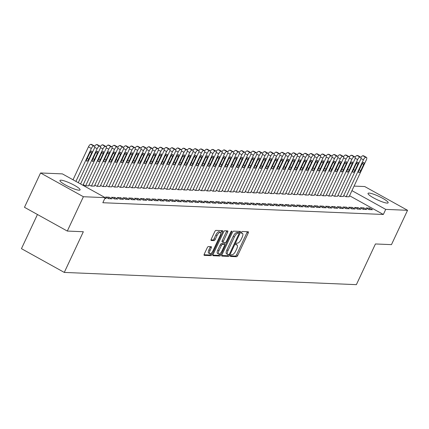 <?xml version="1.0" encoding="UTF-8"?>
<svg xmlns="http://www.w3.org/2000/svg" width="429" height="429" viewBox="0 0 429 429"><rect width="100%" height="100%" fill="white"/><g stroke="black" fill="none" stroke-linecap="round" stroke-linejoin="round"><path stroke-width="0.64" d="M230.529 255.566A0.981 0.359 119 0 0 230.453 256.435A0.981 0.359 119 0 0 230.518 256.456L236.556 256.708A1.4 0.515 119 0 0 237.709 255.486L248.23 233.017A1.4 0.515 119 0 0 248.343 231.773A1.4 0.515 119 0 0 248.246 231.746L242.213 231.494A0.981 0.359 119 0 0 241.404 232.352A0.981 0.359 119 0 0 241.329 233.22A0.981 0.359 119 0 0 241.393 233.242L242.176 233.274A4.472 1.657 119 0 1 242.476 233.355A4.472 1.657 119 0 1 242.122 237.344L241.243 239.216A4.472 1.657 119 0 1 237.553 243.13L236.776 243.098A0.981 0.359 119 0 0 235.966 243.956A0.981 0.359 119 0 0 235.891 244.83A0.981 0.359 119 0 0 235.955 244.846L236.738 244.879A4.472 1.657 119 0 1 237.039 244.959A4.472 1.657 119 0 1 236.685 248.949L235.805 250.82A4.472 1.657 119 0 1 232.116 254.74L231.338 254.708A0.981 0.359 119 0 0 230.529 255.566M60.988 180.18A11.111 1.882 -154.9 0 1 72.726 184.416A11.111 1.882 -154.9 0 1 80.078 189.902A11.111 1.882 -154.9 0 1 79.043 190.197A11.111 1.882 -154.9 0 1 67.31 185.961A11.111 1.882 -154.9 0 1 59.953 180.475A11.111 1.882 -154.9 0 1 60.988 180.18M369.063 193.077A11.111 1.882 -154.9 0 1 380.796 197.313A11.111 1.882 -154.9 0 1 388.154 202.799A11.111 1.882 -154.9 0 1 387.119 203.094A11.111 1.882 -154.9 0 1 375.386 198.858A11.111 1.882 -154.9 0 1 368.028 193.372A11.111 1.882 -154.9 0 1 369.063 193.077M208.376 246.557A1.4 0.515 119 0 0 207.223 247.78L204.268 254.081A1.4 0.515 119 0 0 204.161 255.33A1.4 0.515 119 0 0 204.252 255.357L210.961 255.636A1.4 0.515 119 0 0 212.114 254.413L222.635 231.944A1.4 0.515 119 0 0 222.742 230.7A1.4 0.515 119 0 0 222.651 230.673L215.948 230.394A1.4 0.515 119 0 0 214.795 231.617L211.229 239.232A1.4 0.515 119 0 0 211.116 240.476A1.4 0.515 119 0 0 211.213 240.503L214.082 240.621A1.4 0.515 119 0 0 215.235 239.398L216.999 235.623A3.743 1.384 119 0 1 220.334 232.416A3.743 1.384 119 0 1 220.039 235.752L213.111 250.541A3.743 1.384 119 0 1 209.781 253.748A3.743 1.384 119 0 1 210.076 250.413L211.229 247.946A1.4 0.515 119 0 0 211.336 246.702A1.4 0.515 119 0 0 211.245 246.675L208.376 246.557M105.207 197.646L83.387 196.729L40.557 172.973L62.382 173.884L105.207 197.646L102.826 202.729L383.344 214.473L385.725 209.39L351.936 190.642M354.064 186.095L364.72 186.545L407.55 210.301L391.468 244.632L375.434 243.962L356.376 284.652L64.28 272.42L83.339 231.735L67.305 231.059L83.387 196.729M407.55 210.301L385.725 209.39M221.943 254.821A1.4 0.515 119 0 0 221.831 256.07A1.4 0.515 119 0 0 221.927 256.097L228.63 256.376A1.4 0.515 119 0 0 229.783 255.153L240.304 232.684A1.4 0.515 119 0 0 240.417 231.44A1.4 0.515 119 0 0 240.32 231.413L233.617 231.134A1.4 0.515 119 0 0 232.464 232.357L221.943 254.821M219.793 256.006L213.09 255.727A1.4 0.515 119 0 1 212.993 255.7A1.4 0.515 119 0 1 213.106 254.451L223.627 231.987A1.4 0.515 119 0 1 224.78 230.764L227.649 230.882A1.4 0.515 119 0 1 227.745 230.909A1.4 0.515 119 0 1 227.633 232.153L223.364 241.264A1.4 0.515 119 0 0 223.257 242.514A1.4 0.515 119 0 0 223.348 242.541L225.252 242.616A1.4 0.515 119 0 0 226.405 241.393L230.85 231.907A0.981 0.359 119 0 1 231.724 231.07A0.981 0.359 119 0 1 231.644 231.944L220.946 254.783A1.4 0.515 119 0 1 219.793 256.006L218.634 255.362L212.881 255.121M37.452 214.5L21.45 248.659L64.28 272.42M104.805 198.509L106.183 198.568L105.067 197.946M117.76 199.051L114.87 197.447L111.395 197.302L114.291 198.906L117.76 199.051M89.028 184.894L91.141 186.063L94.38 186.079M129.338 199.539L126.448 197.93L122.973 197.785L125.869 199.388L129.338 199.539M100.606 185.376L102.713 186.545L105.952 186.561M140.916 200.021L138.025 198.418L134.55 198.268L137.441 199.876L140.916 200.021M112.183 185.864L114.291 187.033L117.53 187.049M152.493 200.504L149.598 198.9L146.128 198.756L149.019 200.359L152.493 200.504M123.761 186.347L125.869 187.516L129.108 187.532M164.071 200.992L161.175 199.383L157.706 199.238L160.596 200.847L164.071 200.992M135.339 186.835L137.446 188.004L140.685 188.02M175.649 201.474L172.753 199.871L169.283 199.726L172.174 201.33L175.649 201.474M146.916 187.317L149.024 188.487L152.263 188.503M187.226 201.962L184.331 200.354L180.861 200.209L183.751 201.812L187.226 201.962M158.494 187.8L160.602 188.969L163.84 188.985M198.804 202.445L195.908 200.842L192.439 200.692L195.329 202.3L198.804 202.445M170.072 188.288L172.179 189.457L175.418 189.473M210.382 202.928L207.486 201.324L204.011 201.18L206.907 202.783L210.382 202.928M181.649 188.771L183.757 189.94L186.996 189.956M221.959 203.416L219.063 201.807L215.589 201.662L218.484 203.271L221.959 203.416M193.227 189.259L195.334 190.428L198.573 190.444M233.537 203.898L230.641 202.295L227.166 202.15L230.062 203.754L233.537 203.898M204.805 189.741L206.912 190.91L210.151 190.926M245.115 204.386L242.219 202.778L238.744 202.633L241.64 204.236L245.115 204.386M216.382 190.224L218.49 191.393L221.729 191.409M256.692 204.869L253.796 203.266L250.322 203.115L253.217 204.724L256.692 204.869M227.96 190.712L230.067 191.881L233.306 191.897M268.27 205.352L265.374 203.748L261.899 203.603L264.795 205.207L268.27 205.352M239.538 191.195L241.645 192.364L244.884 192.38M279.842 205.84L276.952 204.231L273.477 204.086L276.373 205.695L279.842 205.84M251.115 191.677L253.223 192.852L256.462 192.862M291.42 206.322L288.529 204.719L285.054 204.574L287.95 206.177L291.42 206.322M262.693 192.165L264.8 193.334L268.039 193.35M302.997 206.805L300.107 205.201L296.632 205.057L299.528 206.66L302.997 206.805M274.265 192.648L276.378 193.817L279.617 193.833M314.575 207.293L311.685 205.684L308.21 205.539L311.105 207.148L314.575 207.293M285.843 193.136L287.956 194.305L291.194 194.321M326.153 207.775L323.262 206.172L319.787 206.027L322.683 207.631L326.153 207.775M297.42 193.618L299.528 194.787L302.767 194.804M337.73 208.263L334.84 206.655L331.365 206.51L334.255 208.119L337.73 208.263M308.998 194.101L311.105 195.275L314.344 195.286M349.308 208.746L346.412 207.143L342.943 206.998L345.833 208.601L349.308 208.746M320.576 194.589L322.683 195.758L325.922 195.774M360.886 209.229L357.99 207.625L354.52 207.48L357.411 209.084L360.886 209.229M332.153 195.072L334.261 196.241L337.5 196.257M372.463 209.717L369.567 208.108L366.098 207.963L368.988 209.572L372.463 209.717M343.731 195.56L345.838 196.729L349.077 196.745M383.344 214.473L349.555 195.731M73.145 179.52L72.49 179.494M337.945 195.313L340.052 196.487L343.291 196.498M366.677 209.475L363.781 207.867L360.306 207.722L363.202 209.331L366.677 209.475M326.367 194.83L328.475 195.999L331.714 196.015M355.099 208.987L352.204 207.384L348.729 207.239L351.624 208.843L355.099 208.987M314.789 194.348L316.897 195.517L320.136 195.533M343.522 208.505L340.626 206.896L337.151 206.751L340.047 208.36L343.522 208.505M303.212 193.86L305.319 195.029L308.558 195.045M331.944 208.017L329.048 206.413L325.573 206.269L328.469 207.872L331.944 208.017M291.634 193.377L293.742 194.546L296.981 194.562M320.366 207.534L317.471 205.931L313.996 205.786L316.892 207.389L320.366 207.534M280.057 192.889L282.164 194.064L285.403 194.074M308.789 207.051L305.893 205.443L302.424 205.298L305.314 206.907L308.789 207.051M268.479 192.406L270.586 193.576L273.825 193.592M297.211 206.564L294.315 204.96L290.846 204.815L293.736 206.419L297.211 206.564M256.901 191.924L259.009 193.093L262.248 193.109M285.634 206.081L282.738 204.477L279.268 204.327L282.159 205.936L285.634 206.081M245.324 191.436L247.431 192.605L250.67 192.621M274.056 205.593L271.16 203.989L267.691 203.845L270.581 205.448L274.056 205.593M233.746 190.953L235.853 192.122L239.092 192.138M262.478 205.11L259.583 203.507L256.113 203.362L259.003 204.965L262.478 205.11M222.168 190.471L224.276 191.64L227.515 191.65M250.901 204.628L248.005 203.019L244.535 202.874L247.426 204.483L250.901 204.628M210.591 189.983L212.698 191.152L215.937 191.168M239.323 204.14L236.433 202.536L232.958 202.391L235.848 203.995L239.323 204.14M199.013 189.5L201.121 190.669L204.36 190.685M227.745 203.657L224.855 202.054L221.38 201.903L224.276 203.512L227.745 203.657M187.435 189.012L189.548 190.181L192.787 190.197M216.168 203.174L213.277 201.566L209.802 201.421L212.698 203.024L216.168 203.174M175.858 188.529L177.971 189.698L181.21 189.715M204.59 202.686L201.7 201.083L198.225 200.938L201.121 202.542L204.59 202.686M164.286 188.047L166.393 189.216L169.632 189.232M193.012 202.204L190.122 200.595L186.647 200.45L189.543 202.059L193.012 202.204M152.708 187.559L154.815 188.728L158.054 188.744M181.435 201.716L178.544 200.112L175.07 199.968L177.965 201.571L181.435 201.716M141.13 187.076L143.238 188.245L146.477 188.261M169.863 201.233L166.967 199.63L163.492 199.48L166.388 201.088L169.863 201.233M129.553 186.588L131.66 187.757L134.899 187.773M158.285 200.751L155.389 199.142L151.914 198.997L154.81 200.6L158.285 200.751M117.975 186.106L120.082 187.275L123.321 187.291M146.707 200.263L143.812 198.659L140.337 198.514L143.232 200.118L146.707 200.263M106.397 185.623L108.505 186.792L111.744 186.808M135.13 199.78L132.234 198.171L128.759 198.026L131.655 199.635L135.13 199.78M94.82 185.135L96.927 186.304L100.166 186.32M123.552 199.292L120.656 197.689L117.181 197.544L120.077 199.147L123.552 199.292M83.242 184.652L85.35 185.821L88.588 185.837M111.974 198.809L109.079 197.206L105.604 197.061L108.499 198.665L111.974 198.809M67.305 231.059L24.474 207.304L40.557 172.973M369.567 208.108L368.908 209.524M363.781 207.867L363.116 209.282M357.99 207.625L357.33 209.041M352.204 207.384L351.539 208.8M346.412 207.143L345.753 208.553M340.626 206.896L339.961 208.312M334.84 206.655L334.175 208.07M329.048 206.413L328.389 207.829M323.262 206.172L322.597 207.588M317.471 205.931L316.811 207.341M311.685 205.684L311.02 207.1M305.893 205.443L305.234 206.858M300.107 205.201L299.442 206.617M294.315 204.96L293.656 206.376M288.529 204.719L287.864 206.129M282.738 204.477L282.078 205.888M276.952 204.231L276.287 205.647M271.16 203.989L270.501 205.405M265.374 203.748L264.709 205.164M259.583 203.507L258.923 204.917M253.796 203.266L253.131 204.676M248.005 203.019L247.345 204.435M242.219 202.778L241.554 204.193M236.433 202.536L235.768 203.952M230.641 202.295L229.982 203.705M224.855 202.054L224.19 203.464M219.063 201.807L218.404 203.223M213.277 201.566L212.612 202.981M207.486 201.324L206.826 202.74M201.7 201.083L201.035 202.493M195.908 200.842L195.249 202.252M190.122 200.595L189.457 202.011M184.331 200.354L183.671 201.769M178.544 200.112L177.879 201.528M172.753 199.871L172.093 201.281M166.967 199.63L166.302 201.04M161.175 199.383L160.516 200.799M155.389 199.142L154.724 200.558M149.598 198.9L148.938 200.316M143.812 198.659L143.147 200.07M138.025 198.418L137.36 199.828M132.234 198.171L131.574 199.587M126.448 197.93L125.783 199.346M120.656 197.689L119.997 199.104M114.87 197.447L114.205 198.858M109.079 197.206L108.419 198.616M237.039 244.959L235.88 244.321A4.472 1.657 119 0 0 235.837 244.299M242.476 233.355L241.318 232.711A4.472 1.657 119 0 0 241.275 232.69M230.416 255.856L235.398 256.065A1.4 0.515 119 0 0 236.551 254.842L247.072 232.373A1.4 0.515 119 0 0 247.297 231.708M238.696 233.011L239.146 232.046A1.4 0.515 119 0 0 239.371 231.376M221.718 255.491L227.472 255.732A1.4 0.515 119 0 0 228.582 254.59M228.823 254.601A0.981 0.359 119 0 0 229.628 253.743L238.867 234.025A0.981 0.359 119 0 0 238.942 233.151A0.981 0.359 119 0 0 238.878 233.135L238.052 233.103A4.472 1.657 119 0 0 234.368 237.017L228.051 250.498A4.472 1.657 119 0 0 227.697 254.488A4.472 1.657 119 0 0 227.997 254.569L228.823 254.601M237.838 232.556A0.981 0.359 119 0 0 237.784 232.513A0.981 0.359 119 0 0 237.72 232.491L238.878 233.135M227.697 254.488L226.539 253.845A4.472 1.657 119 0 1 226.893 249.855L233.21 236.379A4.472 1.657 119 0 1 236.899 232.459L237.72 232.491M223.187 242.449L222.195 241.897A1.4 0.515 119 0 1 222.099 241.87A1.4 0.515 119 0 1 222.211 240.626L226.48 231.515A1.4 0.515 119 0 0 226.7 230.845M225.187 242.616L224.394 244.316M220.072 253.534L219.787 254.14L220.946 254.783M218.94 250.718A3.743 1.384 119 0 0 218.645 254.054A3.743 1.384 119 0 0 221.981 250.847L224.421 245.635A1.4 0.515 119 0 0 224.528 244.391A1.4 0.515 119 0 0 224.437 244.364L222.533 244.283A1.4 0.515 119 0 0 221.38 245.511L218.94 250.718L217.782 250.08A3.743 1.384 119 0 0 217.487 253.416L218.645 254.054M223.445 243.817A1.4 0.515 119 0 0 223.37 243.747A1.4 0.515 119 0 0 223.278 243.726L224.437 244.364M217.782 250.08L220.222 244.868A1.4 0.515 119 0 1 221.375 243.645L223.278 243.726M218.634 255.362A1.4 0.515 119 0 0 219.787 254.14M209.781 253.748L208.623 253.105A3.743 1.384 119 0 1 208.918 249.769L210.071 247.308A1.4 0.515 119 0 0 210.296 246.637M220.334 232.416L219.176 231.773A3.743 1.384 119 0 0 215.846 234.979L216.999 235.623M211.004 239.902L212.923 239.983A1.4 0.515 119 0 0 214.076 238.755L215.846 234.979M220.678 233.011L221.477 231.306A1.4 0.515 119 0 0 221.702 230.636M204.043 254.751L209.802 254.992A1.4 0.515 119 0 0 210.955 253.77L211.207 253.228M346.128 196.739L363.417 159.84A2.847 1.051 119 0 1 365.765 157.346L366.339 157.368A2.847 1.051 119 0 1 366.532 157.422A2.847 1.051 119 0 1 366.307 159.963L349.024 196.863M360.955 157.438A2.847 1.051 -61 0 1 362.87 155.738L363.449 155.765A2.847 1.051 -61 0 1 363.636 155.818A2.847 1.051 -61 0 1 363.781 155.952M361.792 164.441L358.934 170.544A2.279 0.842 119 0 0 358.751 172.576A2.279 0.842 119 0 0 360.784 170.619L363.642 164.516A2.279 0.842 119 0 0 363.824 162.484A2.279 0.842 119 0 0 361.792 164.441M340.342 196.498L357.625 159.599A2.847 1.051 119 0 1 359.974 157.105L360.553 157.127A2.847 1.051 119 0 1 360.746 157.18A2.847 1.051 119 0 1 360.521 159.717L343.232 196.616M355.164 157.196A2.847 1.051 -61 0 1 357.078 155.496L357.657 155.523A2.847 1.051 -61 0 1 357.85 155.571A2.847 1.051 -61 0 1 357.995 155.711M356 164.194L353.142 170.302A2.279 0.842 119 0 0 352.965 172.335A2.279 0.842 119 0 0 354.998 170.377L357.856 164.275A2.279 0.842 119 0 0 358.033 162.242A2.279 0.842 119 0 0 356 164.194M334.55 196.257L351.839 159.357A2.847 1.051 119 0 1 354.188 156.858L354.767 156.885A2.847 1.051 119 0 1 354.955 156.939A2.847 1.051 119 0 1 354.729 159.475L337.446 196.375M349.378 156.955A2.847 1.051 -61 0 1 351.292 155.255L351.871 155.282A2.847 1.051 -61 0 1 352.064 155.33A2.847 1.051 -61 0 1 352.209 155.464M350.214 163.953L347.356 170.056A2.279 0.842 119 0 0 347.174 172.088A2.279 0.842 119 0 0 349.206 170.136L352.064 164.034A2.279 0.842 119 0 0 352.247 162.001A2.279 0.842 119 0 0 350.214 163.953M328.764 196.01L346.047 159.111A2.847 1.051 119 0 1 348.396 156.617L348.975 156.644A2.847 1.051 119 0 1 349.168 156.692A2.847 1.051 119 0 1 348.943 159.234L331.66 196.133M343.586 156.708A2.847 1.051 -61 0 1 345.501 155.014L346.08 155.035A2.847 1.051 -61 0 1 346.273 155.089A2.847 1.051 -61 0 1 346.418 155.223M344.423 163.712L341.564 169.814A2.279 0.842 119 0 0 341.387 171.847A2.279 0.842 119 0 0 343.42 169.895L346.278 163.792A2.279 0.842 119 0 0 346.455 161.76A2.279 0.842 119 0 0 344.423 163.712M322.973 195.769L340.261 158.869A2.847 1.051 119 0 1 342.61 156.376L343.189 156.403A2.847 1.051 119 0 1 343.377 156.451A2.847 1.051 119 0 1 343.152 158.993L325.868 195.892M337.8 156.467A2.847 1.051 -61 0 1 339.714 154.772L340.294 154.794A2.847 1.051 -61 0 1 340.487 154.848A2.847 1.051 -61 0 1 340.631 154.982M338.637 163.47L335.778 169.573A2.279 0.842 119 0 0 335.596 171.605A2.279 0.842 119 0 0 337.628 169.653L340.487 163.546A2.279 0.842 119 0 0 340.669 161.513A2.279 0.842 119 0 0 338.637 163.47M317.187 195.527L334.47 158.628A2.847 1.051 119 0 1 336.819 156.135L337.398 156.156A2.847 1.051 119 0 1 337.591 156.21A2.847 1.051 119 0 1 337.366 158.751L320.082 195.651M332.008 156.226A2.847 1.051 -61 0 1 333.928 154.526L334.507 154.553A2.847 1.051 -61 0 1 334.695 154.606A2.847 1.051 -61 0 1 334.84 154.74M332.845 163.229L329.987 169.332A2.279 0.842 119 0 0 329.81 171.364A2.279 0.842 119 0 0 331.842 169.407L334.7 163.304A2.279 0.842 119 0 0 334.877 161.272A2.279 0.842 119 0 0 332.845 163.229M311.395 195.286L328.684 158.387A2.847 1.051 119 0 1 331.032 155.893L331.612 155.915A2.847 1.051 119 0 1 331.799 155.968A2.847 1.051 119 0 1 331.574 158.505L314.291 195.404M326.222 155.984A2.847 1.051 -61 0 1 328.137 154.284L328.716 154.311A2.847 1.051 -61 0 1 328.909 154.36A2.847 1.051 -61 0 1 329.054 154.499M327.059 162.988L324.201 169.09A2.279 0.842 119 0 0 324.018 171.123A2.279 0.842 119 0 0 326.051 169.165L328.909 163.063A2.279 0.842 119 0 0 329.091 161.031A2.279 0.842 119 0 0 327.059 162.988M305.609 195.045L322.892 158.145A2.847 1.051 119 0 1 325.241 155.647L325.82 155.673A2.847 1.051 119 0 1 326.013 155.727A2.847 1.051 119 0 1 325.788 158.263L308.505 195.163M320.431 155.743A2.847 1.051 -61 0 1 322.351 154.043L322.93 154.07A2.847 1.051 -61 0 1 323.117 154.118A2.847 1.051 -61 0 1 323.262 154.252M321.273 162.741L318.409 168.844A2.279 0.842 119 0 0 318.232 170.876A2.279 0.842 119 0 0 320.265 168.924L323.123 162.822A2.279 0.842 119 0 0 323.3 160.789A2.279 0.842 119 0 0 321.273 162.741M299.817 194.798L317.106 157.899A2.847 1.051 119 0 1 319.455 155.405L320.034 155.432A2.847 1.051 119 0 1 320.222 155.48A2.847 1.051 119 0 1 319.996 158.022L302.713 194.922M314.645 155.496A2.847 1.051 -61 0 1 316.559 153.802L317.138 153.823A2.847 1.051 -61 0 1 317.331 153.877A2.847 1.051 -61 0 1 317.476 154.011M315.481 162.5L312.623 168.602A2.279 0.842 119 0 0 312.441 170.635A2.279 0.842 119 0 0 314.473 168.683L317.331 162.58A2.279 0.842 119 0 0 317.514 160.548A2.279 0.842 119 0 0 315.481 162.5M294.031 194.557L311.315 157.657A2.847 1.051 119 0 1 313.663 155.164L314.243 155.191A2.847 1.051 119 0 1 314.436 155.239A2.847 1.051 119 0 1 314.21 157.781L296.927 194.68M308.853 155.255A2.847 1.051 -61 0 1 310.773 153.561L311.352 153.582A2.847 1.051 -61 0 1 311.54 153.636A2.847 1.051 -61 0 1 311.685 153.77M309.695 162.259L306.832 168.361A2.279 0.842 119 0 0 306.655 170.393A2.279 0.842 119 0 0 308.687 168.441L311.545 162.334A2.279 0.842 119 0 0 311.722 160.301A2.279 0.842 119 0 0 309.695 162.259M288.245 194.316L305.528 157.416A2.847 1.051 119 0 1 307.877 154.923L308.456 154.944A2.847 1.051 119 0 1 308.644 154.998A2.847 1.051 119 0 1 308.424 157.54L291.135 194.439M303.067 155.014A2.847 1.051 -61 0 1 304.981 153.319L305.561 153.341A2.847 1.051 -61 0 1 305.754 153.394A2.847 1.051 -61 0 1 305.898 153.528M303.904 162.017L301.045 168.12A2.279 0.842 119 0 0 300.863 170.152A2.279 0.842 119 0 0 302.895 168.195L305.759 162.092A2.279 0.842 119 0 0 305.936 160.06A2.279 0.842 119 0 0 303.904 162.017M282.454 194.074L299.737 157.175A2.847 1.051 119 0 1 302.086 154.681L302.665 154.703A2.847 1.051 119 0 1 302.858 154.756A2.847 1.051 119 0 1 302.633 157.293L285.349 194.192M297.276 154.772A2.847 1.051 -61 0 1 299.195 153.073L299.774 153.099A2.847 1.051 -61 0 1 299.962 153.148A2.847 1.051 -61 0 1 300.107 153.287M298.117 161.776L295.254 167.878A2.279 0.842 119 0 0 295.077 169.911A2.279 0.842 119 0 0 297.109 167.953L299.968 161.851A2.279 0.842 119 0 0 300.15 159.819A2.279 0.842 119 0 0 298.117 161.776M276.667 193.833L293.951 156.934A2.847 1.051 119 0 1 296.3 154.435L296.879 154.461A2.847 1.051 119 0 1 297.066 154.515A2.847 1.051 119 0 1 296.847 157.052L279.558 193.951M291.489 154.531A2.847 1.051 -61 0 1 293.404 152.831L293.983 152.858A2.847 1.051 -61 0 1 294.176 152.906A2.847 1.051 -61 0 1 294.321 153.04M292.326 161.529L289.468 167.632A2.279 0.842 119 0 0 289.291 169.664A2.279 0.842 119 0 0 291.318 167.712L294.181 161.61A2.279 0.842 119 0 0 294.358 159.577A2.279 0.842 119 0 0 292.326 161.529M270.876 193.586L288.159 156.687A2.847 1.051 119 0 1 290.508 154.193L291.087 154.22A2.847 1.051 119 0 1 291.28 154.268A2.847 1.051 119 0 1 291.055 156.81L273.772 193.71M285.703 154.284A2.847 1.051 -61 0 1 287.618 152.59L288.197 152.611A2.847 1.051 -61 0 1 288.385 152.665A2.847 1.051 -61 0 1 288.529 152.799M286.54 161.288L283.682 167.39A2.279 0.842 119 0 0 283.499 169.423A2.279 0.842 119 0 0 285.532 167.471L288.39 161.368A2.279 0.842 119 0 0 288.572 159.336A2.279 0.842 119 0 0 286.54 161.288M265.09 193.345L282.373 156.446A2.847 1.051 119 0 1 284.722 153.952L285.301 153.979A2.847 1.051 119 0 1 285.494 154.027A2.847 1.051 119 0 1 285.269 156.569L267.98 193.468M279.912 154.043A2.847 1.051 -61 0 1 281.826 152.349L282.405 152.37A2.847 1.051 -61 0 1 282.598 152.424A2.847 1.051 -61 0 1 282.743 152.558M280.748 161.047L277.89 167.149A2.279 0.842 119 0 0 277.713 169.182A2.279 0.842 119 0 0 279.74 167.23L282.604 161.122A2.279 0.842 119 0 0 282.781 159.089A2.279 0.842 119 0 0 280.748 161.047M259.298 193.104L276.582 156.204A2.847 1.051 119 0 1 278.93 153.711L279.51 153.732A2.847 1.051 119 0 1 279.703 153.786A2.847 1.051 119 0 1 279.477 156.328L262.194 193.227M274.126 153.802A2.847 1.051 -61 0 1 276.04 152.107L276.619 152.129A2.847 1.051 -61 0 1 276.807 152.182A2.847 1.051 -61 0 1 276.952 152.316M274.962 160.805L272.104 166.908A2.279 0.842 119 0 0 271.922 168.94A2.279 0.842 119 0 0 273.954 166.983L276.812 160.88A2.279 0.842 119 0 0 276.995 158.848A2.279 0.842 119 0 0 274.962 160.805M253.512 192.862L270.796 155.963A2.847 1.051 119 0 1 273.144 153.469L273.723 153.491A2.847 1.051 119 0 1 273.916 153.544A2.847 1.051 119 0 1 273.691 156.081L256.403 192.98M268.334 153.561A2.847 1.051 -61 0 1 270.249 151.861L270.828 151.887A2.847 1.051 -61 0 1 271.021 151.936A2.847 1.051 -61 0 1 271.166 152.075M269.171 160.564L266.312 166.667A2.279 0.842 119 0 0 266.136 168.699A2.279 0.842 119 0 0 268.168 166.742L271.026 160.639A2.279 0.842 119 0 0 271.203 158.607A2.279 0.842 119 0 0 269.171 160.564M247.721 192.621L265.004 155.722A2.847 1.051 119 0 1 267.358 153.228L267.932 153.25A2.847 1.051 119 0 1 268.125 153.303A2.847 1.051 119 0 1 267.9 155.84L250.616 192.739M262.548 153.319A2.847 1.051 -61 0 1 264.462 151.619L265.042 151.646A2.847 1.051 -61 0 1 265.229 151.694A2.847 1.051 -61 0 1 265.374 151.828M263.385 160.317L260.526 166.42A2.279 0.842 119 0 0 260.344 168.452A2.279 0.842 119 0 0 262.376 166.5L265.235 160.398A2.279 0.842 119 0 0 265.417 158.365A2.279 0.842 119 0 0 263.385 160.317M241.935 192.374L259.218 155.475A2.847 1.051 119 0 1 261.567 152.981L262.146 153.008A2.847 1.051 119 0 1 262.339 153.056A2.847 1.051 119 0 1 262.114 155.598L244.825 192.498M256.757 153.078A2.847 1.051 -61 0 1 258.671 151.378L259.25 151.399A2.847 1.051 -61 0 1 259.443 151.453A2.847 1.051 -61 0 1 259.588 151.587M257.593 160.076L254.735 166.179A2.279 0.842 119 0 0 254.558 168.211A2.279 0.842 119 0 0 256.59 166.259L259.448 160.156A2.279 0.842 119 0 0 259.625 158.124A2.279 0.842 119 0 0 257.593 160.076M236.143 192.133L253.432 155.234A2.847 1.051 119 0 1 255.781 152.74L256.36 152.767A2.847 1.051 119 0 1 256.547 152.815A2.847 1.051 119 0 1 256.322 155.357L239.039 192.256M250.97 152.831A2.847 1.051 -61 0 1 252.885 151.137L253.464 151.158A2.847 1.051 -61 0 1 253.657 151.212A2.847 1.051 -61 0 1 253.802 151.346M251.807 159.835L248.949 165.937A2.279 0.842 119 0 0 248.766 167.97A2.279 0.842 119 0 0 250.799 166.018L253.657 159.91A2.279 0.842 119 0 0 253.839 157.877A2.279 0.842 119 0 0 251.807 159.835M230.357 191.892L247.64 154.992A2.847 1.051 119 0 1 249.989 152.499L250.568 152.52A2.847 1.051 119 0 1 250.761 152.574A2.847 1.051 119 0 1 250.536 155.116L233.253 192.015M245.179 152.59A2.847 1.051 -61 0 1 247.093 150.895L247.672 150.917A2.847 1.051 -61 0 1 247.865 150.97A2.847 1.051 -61 0 1 248.01 151.105M246.015 159.593L243.157 165.696A2.279 0.842 119 0 0 242.98 167.728A2.279 0.842 119 0 0 245.013 165.771L247.871 159.668A2.279 0.842 119 0 0 248.048 157.636A2.279 0.842 119 0 0 246.015 159.593M224.565 191.65L241.854 154.751A2.847 1.051 119 0 1 244.203 152.257L244.782 152.279A2.847 1.051 119 0 1 244.97 152.333A2.847 1.051 119 0 1 244.744 154.874L227.461 191.768M239.393 152.349A2.847 1.051 -61 0 1 241.307 150.649L241.886 150.676A2.847 1.051 -61 0 1 242.079 150.724A2.847 1.051 -61 0 1 242.224 150.863M240.229 159.352L237.371 165.455A2.279 0.842 119 0 0 237.189 167.487A2.279 0.842 119 0 0 239.221 165.53L242.079 159.427A2.279 0.842 119 0 0 242.262 157.395A2.279 0.842 119 0 0 240.229 159.352M218.779 191.409L236.063 154.51A2.847 1.051 119 0 1 238.411 152.016L238.991 152.038A2.847 1.051 119 0 1 239.184 152.091A2.847 1.051 119 0 1 238.958 154.628L221.675 191.527M233.601 152.107A2.847 1.051 -61 0 1 235.521 150.407L236.095 150.434A2.847 1.051 -61 0 1 236.288 150.482A2.847 1.051 -61 0 1 236.433 150.617M234.438 159.105L231.58 165.213A2.279 0.842 119 0 0 231.403 167.24A2.279 0.842 119 0 0 233.435 165.288L236.293 159.186A2.279 0.842 119 0 0 236.47 157.153A2.279 0.842 119 0 0 234.438 159.105M212.988 191.162L230.276 154.268A2.847 1.051 119 0 1 232.625 151.769L233.204 151.796A2.847 1.051 119 0 1 233.392 151.845A2.847 1.051 119 0 1 233.167 154.386L215.884 191.286M227.815 151.866A2.847 1.051 -61 0 1 229.73 150.166L230.309 150.188A2.847 1.051 -61 0 1 230.502 150.241A2.847 1.051 -61 0 1 230.646 150.375M228.652 158.864L225.793 164.967A2.279 0.842 119 0 0 225.611 166.999A2.279 0.842 119 0 0 227.643 165.047L230.502 158.944A2.279 0.842 119 0 0 230.684 156.912A2.279 0.842 119 0 0 228.652 158.864M207.202 190.921L224.485 154.022A2.847 1.051 119 0 1 226.834 151.528L227.413 151.555A2.847 1.051 119 0 1 227.606 151.603A2.847 1.051 119 0 1 227.381 154.145L210.097 191.044M222.024 151.619A2.847 1.051 -61 0 1 223.943 149.925L224.523 149.946A2.847 1.051 -61 0 1 224.71 150A2.847 1.051 -61 0 1 224.855 150.134M222.86 158.623L220.002 164.725A2.279 0.842 119 0 0 219.825 166.758A2.279 0.842 119 0 0 221.857 164.806L224.716 158.698A2.279 0.842 119 0 0 224.893 156.671A2.279 0.842 119 0 0 222.86 158.623M201.41 190.68L218.699 153.78A2.847 1.051 119 0 1 221.048 151.287L221.627 151.308A2.847 1.051 119 0 1 221.814 151.362A2.847 1.051 119 0 1 221.589 153.904L204.306 190.803M216.237 151.378A2.847 1.051 -61 0 1 218.152 149.683L218.731 149.705A2.847 1.051 -61 0 1 218.924 149.759A2.847 1.051 -61 0 1 219.069 149.893M217.074 158.381L214.216 164.484A2.279 0.842 119 0 0 214.033 166.516A2.279 0.842 119 0 0 216.066 164.559L218.924 158.457A2.279 0.842 119 0 0 219.106 156.424A2.279 0.842 119 0 0 217.074 158.381M195.624 190.438L212.907 153.539A2.847 1.051 119 0 1 215.256 151.046L215.835 151.067A2.847 1.051 119 0 1 216.028 151.121A2.847 1.051 119 0 1 215.803 153.662L198.52 190.556M210.446 151.137A2.847 1.051 -61 0 1 212.366 149.437L212.945 149.464A2.847 1.051 -61 0 1 213.133 149.512A2.847 1.051 -61 0 1 213.277 149.651M211.288 158.14L208.424 164.243A2.279 0.842 119 0 0 208.247 166.275A2.279 0.842 119 0 0 210.28 164.318L213.138 158.215A2.279 0.842 119 0 0 213.315 156.183A2.279 0.842 119 0 0 211.288 158.14M189.838 190.197L207.121 153.298A2.847 1.051 119 0 1 209.47 150.804L210.049 150.826A2.847 1.051 119 0 1 210.237 150.879A2.847 1.051 119 0 1 210.017 153.416L192.728 190.315M204.66 150.895A2.847 1.051 -61 0 1 206.574 149.195L207.153 149.222A2.847 1.051 -61 0 1 207.346 149.271A2.847 1.051 -61 0 1 207.491 149.405M205.496 157.893L202.638 164.001A2.279 0.842 119 0 0 202.456 166.028A2.279 0.842 119 0 0 204.488 164.076L207.352 157.974A2.279 0.842 119 0 0 207.529 155.942A2.279 0.842 119 0 0 205.496 157.893M184.046 189.95L201.33 153.056A2.847 1.051 119 0 1 203.678 150.558L204.258 150.584A2.847 1.051 119 0 1 204.451 150.633A2.847 1.051 119 0 1 204.225 153.174L186.942 190.074M198.868 150.654A2.847 1.051 -61 0 1 200.788 148.954L201.367 148.976A2.847 1.051 -61 0 1 201.555 149.029A2.847 1.051 -61 0 1 201.7 149.163M199.71 157.652L196.847 163.755A2.279 0.842 119 0 0 196.67 165.787A2.279 0.842 119 0 0 198.702 163.835L201.56 157.733A2.279 0.842 119 0 0 201.743 155.7A2.279 0.842 119 0 0 199.71 157.652M178.26 189.709L195.544 152.81A2.847 1.051 119 0 1 197.892 150.316L198.471 150.343A2.847 1.051 119 0 1 198.659 150.391A2.847 1.051 119 0 1 198.439 152.933L181.151 189.833M193.082 150.407A2.847 1.051 -61 0 1 194.997 148.713L195.576 148.734A2.847 1.051 -61 0 1 195.769 148.788A2.847 1.051 -61 0 1 195.914 148.922M193.919 157.411L191.061 163.513A2.279 0.842 119 0 0 190.884 165.546A2.279 0.842 119 0 0 192.911 163.594L195.774 157.486A2.279 0.842 119 0 0 195.951 155.459A2.279 0.842 119 0 0 193.919 157.411M172.469 189.468L189.752 152.568A2.847 1.051 119 0 1 192.101 150.075L192.68 150.096A2.847 1.051 119 0 1 192.873 150.15A2.847 1.051 119 0 1 192.648 152.692L175.364 189.591M187.296 150.166A2.847 1.051 -61 0 1 189.21 148.472L189.79 148.493A2.847 1.051 -61 0 1 189.977 148.547A2.847 1.051 -61 0 1 190.122 148.681M188.133 157.17L185.274 163.272A2.279 0.842 119 0 0 185.092 165.304A2.279 0.842 119 0 0 187.124 163.347L189.983 157.245A2.279 0.842 119 0 0 190.165 155.212A2.279 0.842 119 0 0 188.133 157.17M166.683 189.227L183.966 152.327A2.847 1.051 119 0 1 186.315 149.834L186.894 149.855A2.847 1.051 119 0 1 187.087 149.909A2.847 1.051 119 0 1 186.862 152.451L169.573 189.35M181.505 149.925A2.847 1.051 -61 0 1 183.419 148.225L183.998 148.252A2.847 1.051 -61 0 1 184.191 148.3A2.847 1.051 -61 0 1 184.336 148.439M182.341 156.928L179.483 163.031A2.279 0.842 119 0 0 179.306 165.063A2.279 0.842 119 0 0 181.333 163.106L184.197 157.003A2.279 0.842 119 0 0 184.373 154.971A2.279 0.842 119 0 0 182.341 156.928M160.891 188.985L178.174 152.086A2.847 1.051 119 0 1 180.523 149.592L181.102 149.614A2.847 1.051 119 0 1 181.295 149.667A2.847 1.051 119 0 1 181.07 152.204L163.787 189.103M175.718 149.683A2.847 1.051 -61 0 1 177.633 147.984L178.212 148.01A2.847 1.051 -61 0 1 178.4 148.059A2.847 1.051 -61 0 1 178.544 148.193M176.555 156.682L173.697 162.789A2.279 0.842 119 0 0 173.514 164.816A2.279 0.842 119 0 0 175.547 162.864L178.405 156.762A2.279 0.842 119 0 0 178.587 154.73A2.279 0.842 119 0 0 176.555 156.682M155.105 188.744L172.388 151.845A2.847 1.051 119 0 1 174.737 149.346L175.316 149.372A2.847 1.051 119 0 1 175.509 149.421A2.847 1.051 119 0 1 175.284 151.963L157.995 188.862M169.927 149.442A2.847 1.051 -61 0 1 171.841 147.742L172.42 147.769A2.847 1.051 -61 0 1 172.614 147.817A2.847 1.051 -61 0 1 172.758 147.951M170.763 156.44L167.905 162.543A2.279 0.842 119 0 0 167.728 164.575A2.279 0.842 119 0 0 169.761 162.623L172.619 156.521A2.279 0.842 119 0 0 172.796 154.488A2.279 0.842 119 0 0 170.763 156.44M149.313 188.497L166.597 151.598A2.847 1.051 119 0 1 168.951 149.104L169.525 149.131A2.847 1.051 119 0 1 169.718 149.179A2.847 1.051 119 0 1 169.493 151.721L152.209 188.621M164.141 149.195A2.847 1.051 -61 0 1 166.055 147.501L166.634 147.522A2.847 1.051 -61 0 1 166.822 147.576A2.847 1.051 -61 0 1 166.967 147.71M164.977 156.199L162.119 162.301A2.279 0.842 119 0 0 161.937 164.334A2.279 0.842 119 0 0 163.969 162.382L166.827 156.274A2.279 0.842 119 0 0 167.01 154.247A2.279 0.842 119 0 0 164.977 156.199M143.527 188.256L160.811 151.357A2.847 1.051 119 0 1 163.159 148.863L163.739 148.884A2.847 1.051 119 0 1 163.932 148.938A2.847 1.051 119 0 1 163.706 151.48L146.418 188.379M158.349 148.954A2.847 1.051 -61 0 1 160.264 147.26L160.843 147.281A2.847 1.051 -61 0 1 161.036 147.335A2.847 1.051 -61 0 1 161.181 147.469M159.186 155.958L156.328 162.06A2.279 0.842 119 0 0 156.151 164.093A2.279 0.842 119 0 0 158.183 162.135L161.041 156.033A2.279 0.842 119 0 0 161.218 154A2.279 0.842 119 0 0 159.186 155.958M137.736 188.015L155.025 151.115A2.847 1.051 119 0 1 157.373 148.622L157.952 148.643A2.847 1.051 119 0 1 158.14 148.697A2.847 1.051 119 0 1 157.915 151.239L140.632 188.138M152.563 148.713A2.847 1.051 -61 0 1 154.478 147.013L155.057 147.04A2.847 1.051 -61 0 1 155.25 147.093A2.847 1.051 -61 0 1 155.395 147.227M153.4 155.716L150.541 161.819A2.279 0.842 119 0 0 150.359 163.851A2.279 0.842 119 0 0 152.392 161.894L155.25 155.791A2.279 0.842 119 0 0 155.432 153.759A2.279 0.842 119 0 0 153.4 155.716M131.95 187.773L149.233 150.874A2.847 1.051 119 0 1 151.582 148.38L152.161 148.402A2.847 1.051 119 0 1 152.354 148.455A2.847 1.051 119 0 1 152.129 150.992L134.845 187.891M146.772 148.472A2.847 1.051 -61 0 1 148.686 146.772L149.265 146.798A2.847 1.051 -61 0 1 149.458 146.847A2.847 1.051 -61 0 1 149.603 146.981M147.608 155.47L144.75 161.577A2.279 0.842 119 0 0 144.573 163.61A2.279 0.842 119 0 0 146.605 161.653L149.464 155.55A2.279 0.842 119 0 0 149.641 153.518A2.279 0.842 119 0 0 147.608 155.47M126.158 187.532L143.447 150.633A2.847 1.051 119 0 1 145.796 148.134L146.375 148.161A2.847 1.051 119 0 1 146.562 148.209A2.847 1.051 119 0 1 146.337 150.751L129.054 187.65M140.985 148.23A2.847 1.051 -61 0 1 142.9 146.53L143.479 146.557A2.847 1.051 -61 0 1 143.672 146.605A2.847 1.051 -61 0 1 143.817 146.739M141.822 155.228L138.964 161.331A2.279 0.842 119 0 0 138.781 163.363A2.279 0.842 119 0 0 140.814 161.411L143.672 155.309A2.279 0.842 119 0 0 143.854 153.276A2.279 0.842 119 0 0 141.822 155.228M120.372 187.285L137.655 150.386A2.847 1.051 119 0 1 140.004 147.892L140.583 147.919A2.847 1.051 119 0 1 140.776 147.967A2.847 1.051 119 0 1 140.551 150.509L123.268 187.409M135.194 147.984A2.847 1.051 -61 0 1 137.114 146.289L137.688 146.31A2.847 1.051 -61 0 1 137.881 146.364A2.847 1.051 -61 0 1 138.025 146.498M136.031 154.987L133.172 161.089A2.279 0.842 119 0 0 132.995 163.122A2.279 0.842 119 0 0 135.028 161.17L137.886 155.067A2.279 0.842 119 0 0 138.063 153.035A2.279 0.842 119 0 0 136.031 154.987M114.581 187.044L131.869 150.145A2.847 1.051 119 0 1 134.218 147.651L134.797 147.678A2.847 1.051 119 0 1 134.985 147.726A2.847 1.051 119 0 1 134.76 150.268L117.476 187.167M129.408 147.742A2.847 1.051 -61 0 1 131.322 146.048L131.901 146.069A2.847 1.051 -61 0 1 132.094 146.123A2.847 1.051 -61 0 1 132.239 146.257M130.244 154.746L127.386 160.848A2.279 0.842 119 0 0 127.204 162.881A2.279 0.842 119 0 0 129.236 160.923L132.094 154.821A2.279 0.842 119 0 0 132.277 152.788A2.279 0.842 119 0 0 130.244 154.746M108.794 186.803L126.078 149.903A2.847 1.051 119 0 1 128.427 147.41L129.006 147.431A2.847 1.051 119 0 1 129.199 147.485A2.847 1.051 119 0 1 128.973 150.027L111.69 186.926M123.616 147.501A2.847 1.051 -61 0 1 125.536 145.801L126.115 145.828A2.847 1.051 -61 0 1 126.303 145.881A2.847 1.051 -61 0 1 126.448 146.016M124.453 154.504L121.595 160.607A2.279 0.842 119 0 0 121.418 162.639A2.279 0.842 119 0 0 123.45 160.682L126.308 154.579A2.279 0.842 119 0 0 126.485 152.547A2.279 0.842 119 0 0 124.453 154.504M103.003 186.561L120.292 149.662A2.847 1.051 119 0 1 122.64 147.168L123.22 147.19A2.847 1.051 119 0 1 123.407 147.244A2.847 1.051 119 0 1 123.182 149.78L105.899 186.679M117.83 147.26A2.847 1.051 -61 0 1 119.745 145.56L120.324 145.587A2.847 1.051 -61 0 1 120.517 145.635A2.847 1.051 -61 0 1 120.662 145.769M118.667 154.258L115.809 160.366A2.279 0.842 119 0 0 115.626 162.398A2.279 0.842 119 0 0 117.659 160.441L120.517 154.338A2.279 0.842 119 0 0 120.699 152.306A2.279 0.842 119 0 0 118.667 154.258M97.217 186.32L114.5 149.421A2.847 1.051 119 0 1 116.849 146.922L117.428 146.949A2.847 1.051 119 0 1 117.621 147.002A2.847 1.051 119 0 1 117.396 149.539L100.113 186.438M112.039 147.018A2.847 1.051 -61 0 1 113.958 145.318L114.538 145.345A2.847 1.051 -61 0 1 114.725 145.393A2.847 1.051 -61 0 1 114.87 145.528M112.881 154.016L110.017 160.119A2.279 0.842 119 0 0 109.84 162.151A2.279 0.842 119 0 0 111.872 160.199L114.731 154.097A2.279 0.842 119 0 0 114.908 152.064A2.279 0.842 119 0 0 112.881 154.016M91.431 186.073L108.714 149.174A2.847 1.051 119 0 1 111.063 146.68L111.642 146.707A2.847 1.051 119 0 1 111.83 146.756A2.847 1.051 119 0 1 111.61 149.297L94.321 186.197M106.253 146.772A2.847 1.051 -61 0 1 108.167 145.077L108.746 145.099A2.847 1.051 -61 0 1 108.939 145.152A2.847 1.051 -61 0 1 109.084 145.286M107.089 153.775L104.231 159.878A2.279 0.842 119 0 0 104.049 161.91A2.279 0.842 119 0 0 106.081 159.958L108.945 153.855A2.279 0.842 119 0 0 109.122 151.823A2.279 0.842 119 0 0 107.089 153.775M85.639 185.832L102.922 148.933A2.847 1.051 119 0 1 105.271 146.439L105.85 146.466A2.847 1.051 119 0 1 106.043 146.514A2.847 1.051 119 0 1 105.818 149.056L88.535 185.955M100.461 146.53A2.847 1.051 -61 0 1 102.381 144.836L102.96 144.857A2.847 1.051 -61 0 1 103.148 144.911A2.847 1.051 -61 0 1 103.292 145.045M101.303 153.534L98.439 159.636A2.279 0.842 119 0 0 98.262 161.669A2.279 0.842 119 0 0 100.295 159.711L103.153 153.609A2.279 0.842 119 0 0 103.335 151.576A2.279 0.842 119 0 0 101.303 153.534M80.598 183.993L97.136 148.691A2.847 1.051 119 0 1 99.485 146.198L100.064 146.219A2.847 1.051 119 0 1 100.252 146.273A2.847 1.051 119 0 1 100.032 148.815L82.942 185.29M94.675 146.289A2.847 1.051 -61 0 1 96.589 144.589L97.168 144.616A2.847 1.051 -61 0 1 97.362 144.67A2.847 1.051 -61 0 1 97.506 144.804M95.511 153.292L92.653 159.395A2.279 0.842 119 0 0 92.471 161.427A2.279 0.842 119 0 0 94.503 159.47L97.367 153.368A2.279 0.842 119 0 0 97.544 151.335A2.279 0.842 119 0 0 95.511 153.292M75.917 181.392L91.345 148.45A2.847 1.051 119 0 1 93.694 145.957L94.273 145.978A2.847 1.051 119 0 1 94.466 146.032A2.847 1.051 119 0 1 94.241 148.568L78.255 182.695M73.021 179.789L88.454 146.841A2.847 1.051 -61 0 1 90.803 144.348L91.382 144.375A2.847 1.051 -61 0 1 91.57 144.423A2.847 1.051 -61 0 1 91.715 144.562M89.725 153.046L86.867 159.154A2.279 0.842 119 0 0 86.685 161.186A2.279 0.842 119 0 0 88.717 159.229L91.575 153.126A2.279 0.842 119 0 0 91.758 151.094A2.279 0.842 119 0 0 89.725 153.046M235.821 244.374L236.738 244.879M241.259 232.765L242.176 233.274M247.072 232.373L248.23 233.017M236.551 254.842L237.709 255.486M235.398 256.065L236.556 256.708M239.146 232.046L240.304 232.684M228.791 254.601L229.783 255.153M227.472 255.732L228.63 256.376M236.899 232.459L238.052 233.103M233.21 236.379L234.368 237.017M226.893 249.855L228.051 250.498M226.48 231.515L227.633 232.153M222.211 240.626L223.364 241.264M231.022 231.596L231.644 231.944M221.375 243.645L222.533 244.283M220.222 244.868L221.38 245.511M210.071 247.308L211.229 247.946M208.918 249.769L210.076 250.413M214.076 238.755L215.235 239.398M212.923 239.983L214.082 240.621M221.477 231.306L222.635 231.944M210.955 253.77L212.114 254.413M209.802 254.992L210.961 255.636M363.417 159.84L360.955 158.473M366.339 157.368L363.449 155.765M365.765 157.346L362.87 155.738M362.194 163.712L363.642 164.516M359.288 169.787L360.784 170.619M357.625 159.599L355.164 158.231M360.553 157.127L357.657 155.523M359.974 157.105L357.078 155.496M356.402 163.47L357.856 164.275M353.496 169.546L354.998 170.377M351.839 159.357L349.378 157.99M354.767 156.885L351.871 155.282M354.188 156.858L351.292 155.255M350.616 163.229L352.064 164.034M347.71 169.305L349.206 170.136M346.047 159.111L343.586 157.749M348.975 156.644L346.08 155.035M348.396 156.617L345.501 155.014M344.83 162.988L346.278 163.792M341.918 169.064L343.42 169.895M340.261 158.869L337.8 157.507M343.189 156.403L340.294 154.794M342.61 156.376L339.714 154.772M339.039 162.741L340.487 163.546M336.132 168.817L337.628 169.653M334.47 158.628L332.008 157.261M337.398 156.156L334.507 154.553M336.819 156.135L333.928 154.526M333.253 162.5L334.7 163.304M330.341 168.576L331.842 169.407M328.684 158.387L326.222 157.019M331.612 155.915L328.716 154.311M331.032 155.893L328.137 154.284M327.461 162.259L328.909 163.063M324.555 168.334L326.051 169.165M322.892 158.145L320.431 156.778M325.82 155.673L322.93 154.07M325.241 155.647L322.351 154.043M321.675 162.017L323.123 162.822M318.763 168.093L320.265 168.924M317.106 157.899L314.645 156.537M320.034 155.432L317.138 153.823M319.455 155.405L316.559 153.802M315.883 161.776L317.331 162.58M312.977 167.852L314.473 168.683M311.315 157.657L308.853 156.295M314.243 155.191L311.352 153.582M313.663 155.164L310.773 153.561M310.097 161.529L311.545 162.334M307.185 167.605L308.687 168.441M305.528 157.416L303.067 156.049M308.456 154.944L305.561 153.341M307.877 154.923L304.981 153.319M304.306 161.288L305.759 162.092M301.399 167.364L302.895 168.195M299.737 157.175L297.276 155.807M302.665 154.703L299.774 153.099M302.086 154.681L299.195 153.073M298.52 161.047L299.968 161.851M295.608 167.122L297.109 167.953M293.951 156.934L291.489 155.566M296.879 154.461L293.983 152.858M296.3 154.435L293.404 152.831M292.728 160.805L294.181 161.61M289.822 166.881L291.318 167.712M288.159 156.687L285.698 155.325M291.087 154.22L288.197 152.611M290.508 154.193L287.618 152.59M286.942 160.564L288.39 161.368M284.03 166.64L285.532 167.471M282.373 156.446L279.912 155.083M285.301 153.979L282.405 152.37M284.722 153.952L281.826 152.349M281.151 160.317L282.604 161.122M278.244 166.393L279.74 167.23M276.582 156.204L274.126 154.837M279.51 153.732L276.619 152.129M278.93 153.711L276.04 152.107M275.364 160.076L276.812 160.88M272.453 166.152L273.954 166.983M270.796 155.963L268.334 154.596M273.723 153.491L270.828 151.887M273.144 153.469L270.249 151.861M269.573 159.835L271.026 160.639M266.666 165.91L268.168 166.742M265.004 155.722L262.548 154.354M267.932 153.25L265.042 151.646M267.358 153.228L264.462 151.619M263.787 159.593L265.235 160.398M260.88 165.669L262.376 166.5M259.218 155.475L256.757 154.113M262.146 153.008L259.25 151.399M261.567 152.981L258.671 151.378M257.995 159.352L259.448 160.156M255.089 165.428L256.59 166.259M253.432 155.234L250.97 153.872M256.36 152.767L253.464 151.158M255.781 152.74L252.885 151.137M252.209 159.105L253.657 159.91M249.303 165.181L250.799 166.018M247.64 154.992L245.179 153.63M250.568 152.52L247.672 150.917M249.989 152.499L247.093 150.895M246.423 158.864L247.871 159.668M243.511 164.94L245.013 165.771M241.854 154.751L239.393 153.384M244.782 152.279L241.886 150.676M244.203 152.257L241.307 150.649M240.631 158.623L242.079 159.427M237.725 164.698L239.221 165.53M236.063 154.51L233.601 153.142M238.991 152.038L236.095 150.434M238.411 152.016L235.521 150.407M234.845 158.381L236.293 159.186M231.933 164.457L233.435 165.288M230.276 154.268L227.815 152.901M233.204 151.796L230.309 150.188M232.625 151.769L229.73 150.166M229.054 158.14L230.502 158.944M226.147 164.216L227.643 165.047M224.485 154.022L222.024 152.66M227.413 151.555L224.523 149.946M226.834 151.528L223.943 149.925M223.268 157.899L224.716 158.698M220.356 163.969L221.857 164.806M218.699 153.78L216.237 152.418M221.627 151.308L218.731 149.705M221.048 151.287L218.152 149.683M217.476 157.652L218.924 158.457M214.57 163.728L216.066 164.559M212.907 153.539L210.446 152.172M215.835 151.067L212.945 149.464M215.256 151.046L212.366 149.437M211.69 157.411L213.138 158.215M208.778 163.487L210.28 164.318M207.121 153.298L204.66 151.93M210.049 150.826L207.153 149.222M209.47 150.804L206.574 149.195M205.899 157.17L207.352 157.974M202.992 163.245L204.488 164.076M201.33 153.056L198.868 151.689M204.258 150.584L201.367 148.976M203.678 150.558L200.788 148.954M200.112 156.928L201.56 157.733M197.201 163.004L198.702 163.835M195.544 152.81L193.082 151.448M198.471 150.343L195.576 148.734M197.892 150.316L194.997 148.713M194.321 156.687L195.774 157.486M191.414 162.763L192.911 163.594M189.752 152.568L187.291 151.206M192.68 150.096L189.79 148.493M192.101 150.075L189.21 148.472M188.535 156.44L189.983 157.245M185.623 162.516L187.124 163.347M183.966 152.327L181.505 150.96M186.894 149.855L183.998 148.252M186.315 149.834L183.419 148.225M182.743 156.199L184.197 157.003M179.837 162.275L181.333 163.106M178.174 152.086L175.718 150.718M181.102 149.614L178.212 148.01M180.523 149.592L177.633 147.984M176.957 155.958L178.405 156.762M174.045 162.033L175.547 162.864M172.388 151.845L169.927 150.477M175.316 149.372L172.42 147.769M174.737 149.346L171.841 147.742M171.166 155.716L172.619 156.521M168.259 161.792L169.761 162.623M166.597 151.598L164.141 150.236M169.525 149.131L166.634 147.522M168.951 149.104L166.055 147.501M165.379 155.475L166.827 156.274M162.473 161.551L163.969 162.382M160.811 151.357L158.349 149.994M163.739 148.884L160.843 147.281M163.159 148.863L160.264 147.26M159.588 155.228L161.041 156.033M156.682 161.304L158.183 162.135M155.025 151.115L152.563 149.748M157.952 148.643L155.057 147.04M157.373 148.622L154.478 147.013M153.802 154.987L155.25 155.791M150.895 161.063L152.392 161.894M149.233 150.874L146.772 149.507M152.161 148.402L149.265 146.798M151.582 148.38L148.686 146.772M148.016 154.746L149.464 155.55M145.104 160.821L146.605 161.653M143.447 150.633L140.985 149.265M146.375 148.161L143.479 146.557M145.796 148.134L142.9 146.53M142.224 154.504L143.672 155.309M139.318 160.58L140.814 161.411M137.655 150.386L135.194 149.024M140.583 147.919L137.688 146.31M140.004 147.892L137.114 146.289M136.438 154.263L137.886 155.067M133.526 160.339L135.028 161.17M131.869 150.145L129.408 148.783M134.797 147.678L131.901 146.069M134.218 147.651L131.322 146.048M130.647 154.016L132.094 154.821M127.74 160.092L129.236 160.923M126.078 149.903L123.616 148.536M129.006 147.431L126.115 145.828M128.427 147.41L125.536 145.801M124.86 153.775L126.308 154.579M121.949 159.851L123.45 160.682M120.292 149.662L117.83 148.295M123.22 147.19L120.324 145.587M122.64 147.168L119.745 145.56M119.069 153.534L120.517 154.338M116.162 159.609L117.659 160.441M114.5 149.421L112.039 148.053M117.428 146.949L114.538 145.345M116.849 146.922L113.958 145.318M113.283 153.292L114.731 154.097M110.371 159.368L111.872 160.199M108.714 149.174L106.253 147.812M111.642 146.707L108.746 145.099M111.063 146.68L108.167 145.077M107.491 153.051L108.945 153.855M104.585 159.127L106.081 159.958M102.922 148.933L100.461 147.571M105.85 146.466L102.96 144.857M105.271 146.439L102.381 144.836M101.705 152.804L103.153 153.609M98.793 158.88L100.295 159.711M97.136 148.691L94.675 147.324M100.064 146.219L97.168 144.616M99.485 146.198L96.589 144.589M95.914 152.563L97.367 153.368M93.007 158.639L94.503 159.47M91.345 148.45L88.454 146.841M94.273 145.978L91.382 144.375M93.694 145.957L90.803 144.348M90.128 152.322L91.575 153.126M87.216 158.398L88.717 159.229M237.784 232.513L238.942 233.151M222.099 241.87L223.257 242.514M223.37 243.747L224.528 244.391M366.532 157.422L363.636 155.818M360.746 157.18L357.85 155.571M354.955 156.939L352.064 155.33M349.168 156.692L346.273 155.089M343.377 156.451L340.487 154.848M337.591 156.21L334.695 154.606M331.799 155.968L328.909 154.36M326.013 155.727L323.117 154.118M320.222 155.48L317.331 153.877M314.436 155.239L311.54 153.636M308.644 154.998L305.754 153.394M302.858 154.756L299.962 153.148M297.066 154.515L294.176 152.906M291.28 154.268L288.385 152.665M285.494 154.027L282.598 152.424M279.703 153.786L276.807 152.182M273.916 153.544L271.021 151.936M268.125 153.303L265.229 151.694M262.339 153.056L259.443 151.453M256.547 152.815L253.657 151.212M250.761 152.574L247.865 150.97M244.97 152.333L242.079 150.724M239.184 152.091L236.288 150.482M233.392 151.845L230.502 150.241M227.606 151.603L224.71 150M221.814 151.362L218.924 149.759M216.028 151.121L213.133 149.512M210.237 150.879L207.346 149.271M204.451 150.633L201.555 149.029M198.659 150.391L195.769 148.788M192.873 150.15L189.977 148.547M187.087 149.909L184.191 148.3M181.295 149.667L178.4 148.059M175.509 149.421L172.614 147.817M169.718 149.179L166.822 147.576M163.932 148.938L161.036 147.335M158.14 148.697L155.25 147.093M152.354 148.455L149.458 146.847M146.562 148.209L143.672 146.605M140.776 147.967L137.881 146.364M134.985 147.726L132.094 146.123M129.199 147.485L126.303 145.881M123.407 147.244L120.517 145.635M117.621 147.002L114.725 145.393M111.83 146.756L108.939 145.152M106.043 146.514L103.148 144.911M100.252 146.273L97.362 144.67M94.466 146.032L91.57 144.423"/></g></svg>
